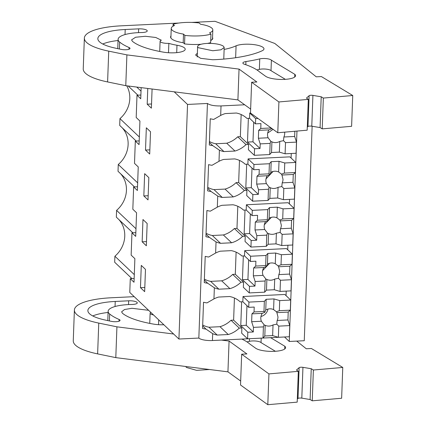 <?xml version="1.0" encoding="UTF-8"?>
<svg xmlns="http://www.w3.org/2000/svg" width="426" height="426" viewBox="0 0 426 426"><rect width="100%" height="100%" fill="white"/><g stroke="black" fill="none" stroke-linecap="round" stroke-linejoin="round"><path stroke-width="0.64" d="M174.213 91.824L187.536 104.439L207.441 103.465C209.97 105.243 214.502 106.069 221.025 105.936L244.657 104.775M312.13 126.25L304.265 340.725L289.259 341.466L284.536 336.993L212.425 340.528L212.675 333.659L206.019 329.112A10.911 2.998 2.1 0 1 202.568 328.441L203.527 302.226A10.911 2.998 2.1 0 0 206.983 302.897L213.953 298.903L214.358 287.79L207.702 283.242A10.911 2.998 2.1 0 1 204.246 282.571L205.21 256.356A10.911 2.998 2.1 0 0 208.66 257.027L215.636 253.033L216.041 241.92L209.384 237.367A10.911 2.998 2.1 0 1 205.928 236.696L206.892 210.487A10.911 2.998 2.1 0 0 210.343 211.158L217.313 207.164L217.521 201.605L217.723 196.051L211.067 191.498A10.911 2.998 2.1 0 1 207.611 190.827L208.575 164.617A10.911 2.998 2.1 0 0 212.026 165.288L218.996 161.294L219.204 155.735L219.406 150.181L212.75 145.628A10.911 2.998 2.1 0 1 209.294 144.957L210.258 118.747A10.911 2.998 2.1 0 0 213.708 119.418L220.679 115.425L221.025 105.936M296.97 131.075L289.259 341.466M120.537 173.67A26.433 24.261 133.5 0 1 116.586 210.364L116.335 217.154L132.843 232.793M137.662 182.866L118.268 164.495L118.018 171.284L134.525 186.923M118.268 164.495A26.433 24.261 133.5 0 0 122.214 127.8M139.339 136.996L119.946 118.625L119.701 125.414L136.203 141.049M119.946 118.625A26.433 24.261 133.5 0 0 126.708 85.802M131.964 278.625L114.679 262.251L114.903 256.234A26.433 24.261 133.5 0 0 118.854 219.539M134.153 278.513L130.281 278.705L129.776 292.465L178.931 339.037L187.536 104.439M135.835 232.644L131.959 232.836L131.144 255.115L134.882 258.657L134.014 282.246L130.281 278.705M137.518 186.774L133.642 186.966L132.827 209.246L136.565 212.782L135.697 236.377L131.959 232.836M139.195 140.905L135.324 141.097L134.866 153.546L134.51 163.376L138.242 166.912L137.38 190.502L133.642 186.966M140.878 95.035L137.007 95.222L136.549 107.671L136.192 117.501L139.925 121.043L139.062 144.632L135.324 141.097M137.007 95.222L140.745 98.763L141.15 87.634M147.774 88.47L147.194 104.194L151.539 103.981M147.194 104.194L151.384 108.167L152.087 89.018M143.828 195.939L148.019 199.906L148.839 177.626L144.648 173.659L143.828 195.939L148.173 195.726M142.151 241.808L142.966 219.528L147.156 223.496L146.342 245.781L142.151 241.808L146.491 241.595M140.468 287.678L141.283 265.398L145.474 269.37L144.659 291.65L140.468 287.678L144.813 287.465M145.511 150.069L146.331 127.789L150.522 131.756L149.702 154.036L145.511 150.069L149.856 149.856M207.441 103.465L198.835 338.058L178.931 339.037M198.835 338.058A10.911 2.998 2.1 0 0 212.425 340.528M279.712 300.591L279.344 310.698L290.324 310.16L290.692 300.053L279.712 300.591L273.977 298.914L266.149 299.297L264.344 301.342L248.928 302.098L243.028 296.512L242.836 301.752L240.227 301.88A24.724 22.69 133.5 0 0 229.646 296.512L218.607 297.055A24.729 22.695 133.5 0 0 213.953 298.903M243.028 296.512L284.797 294.462L290.692 300.053M212.675 333.659A24.729 22.695 133.5 0 0 217.212 335.06L228.251 334.522A24.724 22.69 133.5 0 0 239.263 328.095L241.872 327.967L241.68 333.207L247.581 338.798L263.002 338.042L263.406 326.88L253.47 327.37L251.644 321.721L261.378 321.247A8.973 8.238 133.5 0 1 260.803 317.871A8.973 8.238 133.5 0 1 262.203 313.355L251.931 313.861L251.644 321.721M291.267 153.504L291.102 158.046M289.584 199.373L289.419 203.916M287.901 245.243L287.736 249.785M286.219 291.112L286.054 295.655M258.05 118.497L255.653 118.614L249.753 113.028L249.561 118.268L246.952 118.401A24.724 22.69 133.5 0 0 236.371 113.028L225.333 113.572A24.729 22.695 133.5 0 0 220.679 115.425M249.753 113.028L250.504 112.991M219.406 150.181A24.729 22.695 133.5 0 0 223.943 151.581L234.976 151.038A24.724 22.69 133.5 0 0 245.994 144.611L248.603 144.483L248.411 149.723L254.311 155.314L269.727 154.558L270.137 143.402L260.201 143.887L258.374 138.242L268.103 137.763A8.973 8.238 133.5 0 1 267.533 134.392A8.973 8.238 133.5 0 1 268.928 129.871L258.662 130.377L258.374 138.242M284.76 162.977L284.387 173.089L295.367 172.546L295.74 162.439L284.76 162.977L279.025 161.3L271.192 161.683L269.392 163.733L253.971 164.489L248.076 158.898L247.884 164.143L245.269 164.271A24.724 22.69 133.5 0 0 234.689 158.903L223.65 159.441A24.729 22.695 133.5 0 0 218.996 161.294M248.076 158.898L289.84 156.853L295.74 162.439M217.723 196.051A24.729 22.695 133.5 0 0 222.26 197.451L233.299 196.908A24.724 22.69 133.5 0 0 244.311 190.481L246.92 190.353L246.729 195.598L252.629 201.184L268.045 200.428L268.455 189.272L258.518 189.756L256.692 184.112L266.42 183.633A8.973 8.238 133.5 0 1 265.851 180.262A8.973 8.238 133.5 0 1 267.246 175.746L256.979 176.247L256.692 184.112M283.077 208.846L282.704 218.959L293.684 218.421L294.057 208.309L283.077 208.846L277.342 207.169L269.509 207.553L267.709 209.603L252.293 210.359L246.393 204.768L246.201 210.013L243.587 210.14A24.724 22.69 133.5 0 0 233.006 204.773L221.973 205.311A24.729 22.695 133.5 0 0 217.313 207.164M246.393 204.768L288.157 202.723L294.057 208.309M216.041 241.92A24.729 22.695 133.5 0 0 220.577 243.321L231.616 242.777A24.724 22.69 133.5 0 0 242.628 236.35L245.238 236.222L245.046 241.467L250.946 247.053L266.362 246.297L266.772 235.141L256.835 235.626L255.009 229.981L264.743 229.507A8.973 8.238 133.5 0 1 264.168 226.131A8.973 8.238 133.5 0 1 265.568 221.616L255.296 222.116L255.009 229.981M281.394 254.721L281.022 264.828L292.007 264.29L292.374 254.178L281.394 254.721L275.659 253.039L267.832 253.427L266.026 255.472L250.61 256.228L244.71 250.642L244.519 255.882L241.909 256.01A24.724 22.69 133.5 0 0 231.329 250.642L220.29 251.186A24.729 22.695 133.5 0 0 215.636 253.033M244.71 250.642L286.474 248.592L292.374 254.178M214.358 287.79A24.729 22.695 133.5 0 0 218.895 289.19L229.933 288.647A24.724 22.69 133.5 0 0 240.946 282.22L243.555 282.092L243.363 287.337L249.263 292.923L264.684 292.167L265.089 281.011L255.153 281.501L253.326 275.851L263.06 275.377A8.973 8.238 133.5 0 1 262.485 272.001A8.973 8.238 133.5 0 1 263.886 267.485L253.614 267.991L253.326 275.851M223.629 46.439A13.297 3.658 2.1 0 0 209.033 43.377A13.297 3.658 2.1 0 0 197.616 46.578A13.297 3.658 2.1 0 0 198.181 47.685L212.776 50.747L220.897 49.815L224.193 47.552L223.629 46.439M183.191 42.627L183.505 34.112L184.863 35.395L184.549 43.915L183.191 42.627M184.863 35.395A24.554 6.747 -177.9 0 0 210.966 34.117L209.608 32.829A20.799 5.719 2.1 0 0 212.814 29.942A20.799 5.719 2.1 0 0 200.55 24.25L199.192 22.967A24.554 6.747 -177.9 0 0 173.089 24.245L174.447 25.533A20.799 5.719 2.1 0 0 171.241 28.42A20.799 5.719 2.1 0 0 172.125 30.155C174.042 31.865 177.839 33.18 183.505 34.112M116.586 210.364L135.979 228.735M137.886 95.179L128.183 85.988M141.022 91.127L136.746 87.074M114.903 256.234L134.296 274.61M202.659 325.927L206.019 329.112M202.691 324.995A24.729 22.695 133.5 0 0 208.953 327.237L217.212 335.06M204.342 280.058L207.702 283.242M204.374 279.126A24.729 22.695 133.5 0 0 210.636 281.368L218.895 289.19M206.024 234.183L209.384 237.367M206.056 233.251A24.729 22.695 133.5 0 0 212.318 235.498L220.577 243.321M207.702 188.313L211.067 191.498M207.739 187.381A24.729 22.695 133.5 0 0 214.001 189.623L222.26 197.451M209.384 142.444L212.75 145.628M209.422 141.512A24.729 22.695 133.5 0 0 215.684 143.754L223.943 151.581M241.872 327.967L233.618 320.139L231.004 320.267L239.263 328.095M208.953 327.237L219.992 326.694L228.251 334.522M219.992 326.694A24.724 22.69 133.5 0 0 231.004 320.267M248.603 144.483L240.344 136.661L237.735 136.789L245.994 144.611M215.684 143.754L226.723 143.216L234.976 151.038M226.723 143.216A24.724 22.69 133.5 0 0 237.735 136.789M246.92 190.353L238.661 182.53L236.052 182.658L244.311 190.481M214.001 189.623L225.04 189.085L233.299 196.908M225.04 189.085A24.724 22.69 133.5 0 0 236.052 182.658M245.238 236.222L236.978 228.4L234.369 228.528L242.628 236.35M212.318 235.498L223.357 234.955L231.616 242.777M223.357 234.955A24.724 22.69 133.5 0 0 234.369 228.528M243.555 282.092L235.296 274.269L232.687 274.397L240.946 282.22M210.636 281.368L221.674 280.825L229.933 288.647M221.674 280.825A24.724 22.69 133.5 0 0 232.687 274.397M210.966 34.117L210.652 42.637A24.554 6.747 -177.9 0 1 207.457 43.415M201.12 44.256A24.554 6.747 -177.9 0 1 184.549 43.915M173.089 24.245L173.02 26.22M185.896 366.514A13.297 3.658 2.1 0 0 186.455 367.473L196.599 370.348L209.485 369.507M268.928 129.871L271.532 128.833L270.702 127.97L260.765 128.455L258.662 130.377M255.653 118.614L255.462 123.859L260.946 123.588L260.765 128.455M260.201 143.887L260.03 148.493L252.98 141.81L253.699 122.187M270.137 143.402L270.835 141.299L268.103 137.763M283.492 140.681L279.754 141.453L279.36 152.125L285.095 153.802L285.505 142.646L283.492 140.681L283.881 136.991A8.973 8.238 133.5 0 0 284.706 133.551L284.643 132.156M271.005 141.485L271.921 141.837A8.973 8.238 133.5 0 0 279.754 141.453M267.688 133.018L273.066 129.35M271.532 128.833L271.703 128.364M270.712 127.651L270.702 127.97M249.561 118.268L255.462 123.859M260.03 148.493L254.551 148.759L247.495 142.082L248.369 118.332M247.495 142.082L252.98 141.81M254.551 148.759L254.311 155.314M271.921 141.837L271.527 152.508L269.727 154.558M279.36 152.125L271.527 152.508M285.505 142.646L296.485 142.108L294.659 136.464L283.881 136.991M294.845 131.261L294.659 136.464M241.153 114.541L240.344 136.661M285.095 153.802L296.075 153.264L296.485 142.108M267.246 175.746L269.85 174.708L269.019 173.84L259.083 174.33L256.979 176.247M253.971 164.489L253.779 169.729L259.264 169.463L259.083 174.33M258.518 189.756L258.348 194.362L251.297 187.68L252.016 168.057M268.455 189.272L269.152 187.174L266.42 183.633M283.822 188.516L281.81 186.551L282.198 182.86A8.973 8.238 133.5 0 0 283.024 179.421L281.948 175.022L293.264 174.468L292.976 182.333L294.803 187.978L283.822 188.516L283.412 199.677L277.677 197.994L269.85 198.383L268.045 200.428M281.81 186.551L278.072 187.323L277.677 197.994M269.323 187.36L270.238 187.706A8.973 8.238 133.5 0 0 278.072 187.323M266.005 178.893L273.034 171.476M269.85 174.708L270.803 172.36A8.973 8.238 133.5 0 1 278.631 171.976L281.533 174.202M284.387 173.089L281.458 174.138L281.948 175.022M271.192 161.683L270.803 172.36M269.392 163.733L269.019 173.84M247.884 164.143L253.779 169.729M258.348 194.362L252.868 194.629L245.813 187.951L246.686 164.202M245.813 187.951L251.297 187.68M252.868 194.629L252.629 201.184M270.238 187.706L269.85 198.383M282.198 182.86L292.976 182.333M295.367 172.546L293.264 174.468M279.025 161.3L278.631 171.976M239.471 160.41L238.661 182.53M283.412 199.677L294.393 199.134L294.803 187.978M265.568 221.616L268.167 220.577L267.336 219.709L257.4 220.199L255.296 222.116M252.293 210.359L252.096 215.599L257.581 215.332L257.4 220.199M256.835 235.626L256.665 240.232L249.615 233.549L250.334 213.927M266.772 235.141L267.469 233.043L264.743 229.507M282.14 234.385L280.127 232.42L280.516 228.73A8.973 8.238 133.5 0 0 281.341 225.29L280.271 220.892L291.581 220.338L291.293 228.203L293.12 233.847L282.14 234.385L281.73 245.546L275.995 243.869L268.167 244.252L266.362 246.297M280.127 232.42L276.389 233.192L275.995 243.869M267.64 233.23L268.556 233.576A8.973 8.238 133.5 0 0 276.389 233.192M264.328 224.763L271.351 217.345M268.167 220.577L269.12 218.229A8.973 8.238 133.5 0 1 276.953 217.846L279.85 220.072M282.704 218.959L279.775 220.008L280.271 220.892M269.509 207.553L269.12 218.229M267.709 209.603L267.336 219.709M246.201 210.013L252.096 215.599M256.665 240.232L251.186 240.504L244.135 233.821L245.003 210.071M244.135 233.821L249.615 233.549M251.186 240.504L250.946 247.053M268.556 233.576L268.167 244.252M280.516 228.73L291.293 228.203M293.684 218.421L291.581 220.338M277.342 207.169L276.953 217.846M237.793 206.28L236.978 228.4M281.73 245.546L292.71 245.009L293.12 233.847M263.886 267.485L266.484 266.447L265.659 265.579L255.722 266.069L253.614 267.991M250.61 256.228L250.419 261.468L255.898 261.202L255.722 266.069M255.153 281.501L254.988 286.102L247.932 279.424L248.651 259.801M265.089 281.011L265.787 278.913L263.06 275.377M280.457 280.26L278.444 278.29L278.833 274.6A8.973 8.238 133.5 0 0 279.658 271.16L278.588 266.767L289.898 266.207L289.611 274.072L291.437 279.722L280.457 280.26L280.047 291.416L274.312 289.739L266.484 290.122L264.684 292.167M278.444 278.29L274.706 279.062L274.312 289.739M265.957 279.099L266.873 279.445A8.973 8.238 133.5 0 0 274.706 279.062M262.645 270.632L269.669 263.215M266.484 266.447L267.437 264.099A8.973 8.238 133.5 0 1 275.271 263.715L278.167 265.941M281.022 264.828L278.098 265.877L278.588 266.767M267.832 253.427L267.437 264.099M266.026 255.472L265.659 265.579M244.519 255.882L250.419 261.468M254.988 286.102L249.503 286.373L242.453 279.69L243.321 255.941M242.453 279.69L247.932 279.424M249.503 286.373L249.263 292.923M266.873 279.445L266.484 290.122M278.833 274.6L289.611 274.072M292.007 264.29L289.898 266.207M275.659 253.039L275.271 263.715M236.11 252.149L235.296 274.269M280.047 291.416L291.027 290.878L291.437 279.722M262.203 313.355L264.802 312.317L263.976 311.454L254.04 311.938L251.931 313.861M248.928 302.098L248.736 307.343L254.215 307.071L254.04 311.938M253.47 327.37L253.305 331.971L246.249 325.294L246.968 305.671M263.406 326.88L264.109 324.782L261.378 321.247M278.774 326.13L276.762 324.165L277.15 320.474A8.973 8.238 133.5 0 0 277.976 317.029L276.905 312.636L288.216 312.082L287.928 319.942L289.755 325.592L278.774 326.13L278.364 337.285L272.635 335.608L264.802 335.992L263.002 338.042M276.762 324.165L273.023 324.932L272.635 335.608M264.274 324.969L265.19 325.315A8.973 8.238 133.5 0 0 273.023 324.932M260.962 316.502A8.973 8.238 133.5 0 0 267.986 309.084M264.802 312.317L265.755 309.968A8.973 8.238 133.5 0 1 273.588 309.585L276.469 311.8M279.344 310.698L276.415 311.747L276.905 312.636M266.149 299.297L265.755 309.968M264.344 301.342L263.976 311.454M242.836 301.752L248.736 307.343M253.305 331.971L247.82 332.243L240.77 325.56L241.638 301.81M240.77 325.56L246.249 325.294M247.82 332.243L247.581 338.798M265.19 325.315L264.802 335.992M277.15 320.474L287.928 319.942M290.324 310.16L288.216 312.082M273.977 298.914L273.588 309.585M234.428 298.019L233.618 320.139M278.364 337.285L289.35 336.748L289.755 325.592M322.216 128.87L351.61 126.304L352.739 95.504L323.345 98.071L322.216 128.87L320.08 127.582L311.779 126.192A2.726 0.751 2.1 0 0 307.977 126.522L307.284 127.14M178.787 23.047L121.346 25.816A51.834 14.25 2.1 0 0 84.364 38.079A51.834 14.25 2.1 0 0 108.731 51.147L126.9 54.885L239.039 69.097L256.873 81.989L251.628 82.245L250.499 113.044L277.779 132.752L307.173 130.186L308.302 99.386L306.48 98.071L309.106 95.722A2.726 0.751 2.1 0 1 312.913 95.392L321.209 96.782L323.345 98.071M84.364 38.079L83.235 68.879A51.834 14.25 2.1 0 0 107.602 81.941L125.771 85.679L237.91 99.897L250.648 109.104M352.739 95.504L321.38 76.563L316.236 76.813L274.797 43.457L214.992 21.3L191.78 22.418M321.209 96.782L320.08 127.582M251.628 82.245L278.908 101.952L308.302 99.386M278.908 101.952L277.779 132.752M239.039 69.097L237.91 99.897M126.9 54.885L125.771 85.679M170.964 35.901A21.14 5.81 2.1 0 0 170.586 36.924A21.14 5.81 2.1 0 0 183.324 42.749M210.716 40.88L212.84 38.473L212.542 37.424M159.723 51.461L160.096 41.247A6.821 1.874 2.1 0 1 161.358 40.225L155.767 37.477L145.373 36.274L135.617 37.243L131.586 39.874L132.395 41.285A62.744 17.248 2.1 0 0 163.472 52.153A15.006 4.127 2.1 0 0 185.219 49.246A15.006 4.127 2.1 0 0 176.982 45.241A32.738 8.999 2.1 0 1 168.845 43.361L168.504 52.739M160.096 41.247A6.821 1.874 2.1 0 0 168.845 43.361M235.637 57.728L236.079 45.811A50.47 13.872 2.1 0 1 224.124 49.432M197.371 53.186L195.598 55.029L200.651 58.33L212.558 59.736L214.917 59.677A80.466 22.12 2.1 0 0 262.112 50.785A15.006 4.127 2.1 0 0 263.982 48.894A15.006 4.127 2.1 0 0 253.012 44.506A15.006 4.127 2.1 0 0 236.079 45.811M138.647 28.856A6.688 1.837 2.1 0 1 139.409 28.835A6.688 1.837 2.1 0 1 147.242 30.928A6.688 1.837 2.1 0 1 141.704 32.536A28.489 7.833 2.1 0 0 118.098 39.378A28.489 7.833 2.1 0 0 119.637 42.052A76.275 20.965 2.1 0 0 129.03 47.499A5.597 1.539 2.1 0 1 130.026 48.42A5.597 1.539 2.1 0 1 127.156 49.656A5.597 1.539 2.1 0 1 121.543 49.437A121.021 33.265 2.1 0 1 114.232 47.882A38.324 10.533 2.1 0 1 97.847 38.574A38.324 10.533 2.1 0 1 125.207 29.506L138.647 28.856L138.509 32.637M271.394 60.183A6.965 1.917 2.1 0 0 266.516 58.639A6.965 1.917 2.1 0 0 259.748 58.894A95.36 26.215 2.1 0 1 245.93 61.552A6.965 1.917 2.1 0 0 242.879 63.016A6.965 1.917 2.1 0 0 243.864 64.054A71.083 19.537 2.1 0 1 259.493 71.85L265.558 76.233A15.565 4.276 2.1 0 0 282.864 79.444A15.565 4.276 2.1 0 0 295.559 75.706A15.565 4.276 2.1 0 0 294.797 74.316L271.394 60.183L271.011 70.668A6.965 1.917 2.1 0 0 266.128 69.124A6.965 1.917 2.1 0 0 259.365 69.379L259.748 58.894M118.061 40.518A38.324 10.533 2.1 0 0 102.741 44.006M294.797 74.316L294.696 77.042M285.367 79.337L271.011 70.668M256.937 69.933A95.36 26.215 2.1 0 0 259.359 69.379M312.242 400.818L341.636 398.251L342.765 367.452L313.376 370.018L312.242 400.818L310.112 399.529L301.81 398.14A2.726 0.751 2.1 0 0 298.003 398.47L297.311 399.087M221.483 340.086L229.071 341.045L246.904 353.937L241.659 354.192L240.53 384.992L267.805 404.7L297.199 402.133L298.328 371.334L296.507 370.018L299.132 367.67A2.726 0.751 2.1 0 1 302.939 367.34L311.241 368.73L313.376 370.018M134.206 296.661L111.378 297.763A51.834 14.25 2.1 0 0 74.39 310.027L73.261 340.827A51.834 14.25 2.1 0 0 97.629 353.889L115.797 357.627L227.942 371.845L240.674 381.052M342.765 367.452L311.411 348.505L306.262 348.761L296.741 341.098M311.241 368.73L310.112 399.529M241.659 354.192L268.934 373.9L298.328 371.334M268.934 373.9L267.805 404.7M229.071 341.045L227.942 371.845M74.39 310.027A51.834 14.25 2.1 0 0 98.757 323.089L116.926 326.827L173.638 334.016M116.926 326.827L115.797 357.627M148.605 310.304L131.938 308.291L124.514 309.526L121.618 311.821L122.422 313.227A62.744 17.248 2.1 0 0 153.498 324.095A15.006 4.127 2.1 0 0 163.872 324.772M158.531 324.681L158.706 319.873M150.825 312.407A6.821 1.874 2.1 0 0 150.128 313.195A6.821 1.874 2.1 0 0 153.509 314.947M128.673 300.804A6.688 1.837 2.1 0 1 129.44 300.783A6.688 1.837 2.1 0 1 137.268 302.875A6.688 1.837 2.1 0 1 131.73 304.483A28.489 7.833 2.1 0 0 108.129 311.326A28.489 7.833 2.1 0 0 109.668 313.999A76.275 20.965 2.1 0 0 119.062 319.441A5.597 1.539 2.1 0 1 120.052 320.368A5.597 1.539 2.1 0 1 117.187 321.598A5.597 1.539 2.1 0 1 111.569 321.385A121.021 33.265 2.1 0 1 104.264 319.83A38.324 10.533 2.1 0 1 87.878 310.522A38.324 10.533 2.1 0 1 115.233 301.454L128.673 300.804L128.535 304.585M241.846 339.085A71.083 19.537 2.1 0 1 249.519 343.798L255.589 348.18A15.565 4.276 2.1 0 0 272.896 351.386A15.565 4.276 2.1 0 0 285.585 347.653A15.565 4.276 2.1 0 0 284.824 346.258L270.611 337.674M108.087 312.466A38.324 10.533 2.1 0 0 92.772 315.948M275.398 351.285L261.037 342.616L261.202 338.137M261.037 342.616A6.965 1.917 2.1 0 0 256.159 341.072A6.965 1.917 2.1 0 0 249.391 341.327L249.487 338.713M284.824 346.258L284.728 348.99M246.963 341.881A95.36 26.215 2.1 0 0 249.386 341.322M311.779 126.192L312.913 95.392M307.977 126.522L309.106 95.722M107.602 81.941L108.731 51.147M176.71 52.638L176.982 45.241M128.966 49.272L129.03 47.499M119.381 49.001L119.637 42.052M125.02 34.57L125.207 29.506M245.813 64.715L245.93 61.552M301.81 398.14L302.939 367.34M298.003 398.47L299.132 367.67M97.629 353.889L98.757 323.089M118.998 321.22L119.062 319.441M109.407 320.943L109.663 313.999M115.047 306.518L115.233 301.454M197.233 57.004L197.616 46.578M223.772 59.086L224.193 47.552M170.89 37.978L171.241 28.42M212.468 39.496L212.814 29.942M117.757 48.66L118.098 39.378M149.75 323.403L150.128 313.195M107.789 320.602L108.129 311.326"/></g></svg>
